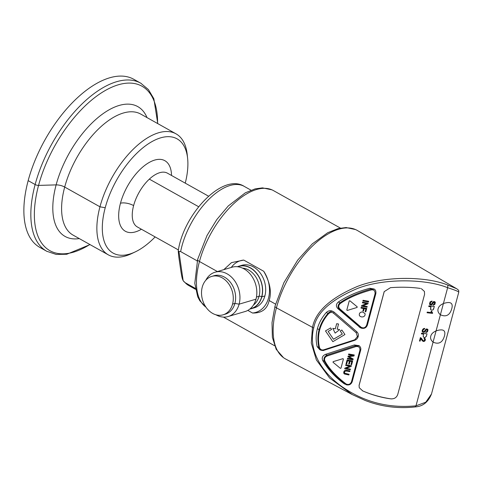 <?xml version="1.0" encoding="UTF-8"?>
<svg xmlns="http://www.w3.org/2000/svg" width="483" height="483" viewBox="0 0 483 483"><rect width="100%" height="100%" fill="white"/><g stroke="black" fill="none" stroke-linecap="round" stroke-linejoin="round"><path stroke-width="0.72" d="M427.992 329.865L427.618 329.158L427.998 329.883L427.624 329.177L426.181 328.953L423.959 331.7L423.042 331.586L422.83 331.103M415.392 406.511L415.996 405.829L433.064 342.139C430.914 340.274 430.154 338.269 430.782 336.12C431.307 333.97 433.07 332.226 436.077 330.891L433.064 342.139C438.787 344.669 442.603 342.55 444.505 335.782C445.906 330.239 443.092 328.609 436.077 330.891L440.393 314.777C438.244 312.918 437.483 310.913 438.111 308.764C438.636 306.614 440.399 304.87 443.406 303.535L440.393 314.777C446.117 317.313 449.933 315.194 451.834 308.426C453.235 302.883 450.422 301.253 443.406 303.535L447.644 287.717C426.966 279.047 384.661 277.828 357.631 288.411C330.976 299.635 316.341 312.839 313.721 328.017L276.433 307.828A73.591 36.642 119.2 0 0 285.616 359.002L352.288 394.587L329.617 378.008L316.365 359.932L311.275 342.984L312.453 327.571C315.405 311.674 330.384 297.963 357.39 286.449C384.866 275.648 426.229 276.252 447.916 285.127L447.644 287.717C455.064 290.072 458.753 291.581 458.723 292.239M456.604 288.707C459.405 290.531 458.645 290.899 458.778 292.173L431.494 393.989L425.752 402.23L415.996 405.829C389.666 408.389 365.794 402.538 344.385 388.29C324.335 375.14 307.46 352.179 313.721 328.017M374.144 289.045L369.875 288.26C357.951 291.364 347.458 295.934 338.396 301.978C335.957 304.085 335.77 306.288 337.84 308.583L360.39 327.746M358.99 345.647L354.317 344.971L325.584 354.341C322.541 355.675 321.581 357.734 322.71 360.517C327.987 369.417 335.178 377.181 344.27 383.804L345.538 384.353C335.667 376.806 328.591 369.109 324.304 361.254L322.71 360.517M333.777 311.915C331.157 310.158 328.669 310.346 326.321 312.471C321.95 317.464 318.967 322.885 317.379 328.736C315.834 334.677 315.755 340.66 317.156 346.685L319.764 349.68L320.905 350.175L318.865 347.494C317.506 341.089 317.597 335.13 319.136 329.623L319.704 329.811C321.352 323.942 324.286 318.605 328.494 313.805C330.239 312.211 331.924 312.012 333.548 313.213L356.231 332.787L357.414 336.633L354.437 340.104M333.608 311.776L334.043 312.103C332.28 310.762 330.263 311.185 328.005 313.376C323.513 318.683 320.555 324.099 319.136 329.623L317.379 328.736M420.826 337.762L420.379 337.635L419.467 341.028L420.379 337.635L421.442 338.263L422.897 340.455L420.832 337.78M419.473 341.04L420.119 341.119L420.796 338.601L422.281 340.805L423.446 341.499L424.642 341.197L425.39 340.074L425.288 338.849L424.249 338.215L424.008 338.855L424.744 339.235L424.835 339.996L423.633 340.859L422.897 340.455L423.633 340.859L424.37 340.648L424.738 339.223M421.574 339.706L422.275 340.787M426.248 336.536L427.032 333.844L421.574 333.21L421.393 333.886L423.615 334.151L423.259 335.468L423.603 334.151M421.387 333.868L421.568 333.192L427.032 333.844M423.253 335.45L423.331 337.007M423.193 336.736L424.406 337.581L425.191 337.508L426.513 335.782M427.618 329.158L426.187 328.971L424.412 331.29L423.482 331.803L422.83 331.121L422.891 330.42L423.826 329.183L424.557 329.056L424.672 328.41L423.609 328.555L422.233 330.36L422.233 331.561M427.286 329.859L427.286 330.783L426.779 331.646L425.903 331.918L425.783 332.57L427.467 331.827L427.998 329.883M435.322 302.509L434.948 301.803L433.511 301.597L431.289 304.344L430.377 304.23L430.16 303.747M432.001 301.048L430.087 301.857L429.508 304.012L429.936 304.773L431.524 304.984L434.114 302.171L434.622 302.521L434.615 303.427L434.108 304.29L433.233 304.562L433.112 305.214L434.797 304.471L435.328 302.527L434.241 301.513L432.859 302.104L431.295 304.356L430.377 304.248L430.595 302.298L431.887 301.7L432.001 301.048L430.093 301.875L429.562 304.205M431.778 311.722L431.023 311.251L431.494 312.604L427.22 312.103L431.5 312.622L431.023 311.251L431.669 311.324L432.647 312.984L431.669 311.324M427.05 312.73L427.22 312.103L427.057 312.749L432.539 313.389L432.647 312.984M430.582 308.094L430.661 309.651L430.933 306.796M430.588 308.112L430.945 306.796L428.723 306.53L428.898 305.836L434.362 306.47L428.898 305.836M433.577 309.18L433.843 308.408M430.528 309.404L431.736 310.225L433.16 309.802L434.362 306.488M362.25 390.693L362.781 390.946C372.266 395.022 381.624 397.66 390.85 398.861L391.791 398.916M420.439 288.442C411.238 287.137 401.246 286.878 390.457 287.669L384.178 291.647L359.074 385.337L359.255 387.728L362.781 390.94C371.656 394.72 381.009 397.358 390.844 398.849C394.279 399.043 396.573 397.606 397.732 394.545L424.575 294.376L424.43 291.454L421.339 288.641M451.973 317.572L452.583 315.29M437.924 370.002L451.37 319.824M447.916 285.127L456.592 288.701L357.523 230.578A73.591 36.642 119.2 0 0 276.433 307.828A3.852 1.515 -165 0 1 276.385 307.804A3.852 1.515 -165 0 1 275.008 306.113A3.852 1.515 -165 0 1 275.008 306.107L283.877 282.712L297.709 260.102L312.278 243.891L327.734 232.703L338.106 228.586L346.142 227.559L355.512 229.558M431.5 393.971C428.312 401.941 423.054 406.239 415.724 406.867L415.724 406.867C398.185 408.872 381.341 406.734 365.184 400.461L352.288 394.587M205.987 307.2A67.403 33.562 -60.8 0 1 199.455 261.508A67.403 33.562 -60.8 0 1 273.432 190.586L340.394 228.079M223.822 269.647L231.478 262.625L243.746 260.083A26.963 20.829 -106.4 0 0 231.279 267.443M263.694 271.253C270.015 282.314 271.838 292.076 269.152 300.529C267.274 309.102 261.726 313.262 252.506 313.02A26.963 20.829 -106.4 0 0 268.53 297.975A26.963 20.829 -106.4 0 0 263.694 271.253L243.746 260.083M252.506 313.02L247.821 310.394M195.337 288.381L185.146 282.67L183.16 280.701L178.927 251.492L180.636 251.589L197.257 260.905M183.16 280.701C182.64 279.138 182.284 280.218 180.739 270.226L178.795 256.829L178.233 250.979L178.927 251.492M105.222 207.738L99.957 206.802A69.329 34.516 -60.8 0 1 176.047 133.851A69.329 34.516 -60.8 0 1 187.205 154.5L187.615 158.346A65.477 32.602 -60.8 0 0 150.581 142.407A65.477 32.602 -60.8 0 0 105.222 207.738A65.477 32.602 119.2 0 0 135.234 251.897A65.477 32.602 119.2 0 0 155.14 236.918M187.615 158.346A65.477 32.602 -60.8 0 1 185.243 183.148M108.307 254.837L73.036 235.088A69.329 34.516 -60.8 0 1 64.692 187.054L99.957 206.802A69.329 34.516 119.2 0 0 108.307 254.837A69.329 34.516 119.2 0 0 131.738 253.557L135.234 251.897M141.163 83.42A96.292 47.944 119.2 0 0 140.825 83.233A96.292 47.944 119.2 0 0 140.813 83.221A96.292 47.944 119.2 0 0 35.132 184.536A96.292 47.944 119.2 0 0 46.724 251.257A96.292 47.944 119.2 0 0 46.736 251.263A96.292 47.944 119.2 0 0 47.105 251.468M157.766 123.618L153.848 98.743L148.432 89.603L140.825 83.233L133.845 79.321A96.292 47.944 -60.8 0 0 28.165 180.636A96.292 47.944 119.2 0 0 39.757 247.356A96.292 47.944 119.2 0 0 43.404 249.017M241.24 265.511A22.146 17.11 73.6 0 1 241.85 265.312A22.146 17.11 73.6 0 1 260.168 272.937A22.146 17.11 73.6 0 1 264.883 295.934A22.146 17.11 73.6 0 1 254.396 307.792A22.146 17.11 73.6 0 1 253.768 307.961M237.37 266.725A22.146 17.11 73.6 0 1 238.801 266.211A22.146 17.11 73.6 0 1 257.119 273.837A22.146 17.11 73.6 0 1 261.834 296.834A22.146 17.11 -106.4 0 1 251.347 308.691A22.146 17.11 -106.4 0 1 249.856 309.042M231.327 267.431A23.112 17.853 73.6 0 1 231.967 267.226A23.112 17.853 73.6 0 1 251.075 275.183A23.112 17.853 73.6 0 1 255.996 299.182L239.109 304.163L234.901 303.409L232.558 304.103A20.026 15.474 -106.4 0 1 223.074 314.825A20.026 15.474 -106.4 0 1 206.513 307.931A20.026 15.474 -106.4 0 1 202.244 287.131A20.026 15.474 73.6 0 1 211.729 276.409A20.026 15.474 73.6 0 1 228.29 283.304A20.026 15.474 73.6 0 1 232.558 304.103M244.398 311.728A23.112 17.853 -106.4 0 0 245.056 311.553A23.112 17.853 -106.4 0 0 255.996 299.182M215.955 314.795A23.112 17.853 -106.4 0 0 228.169 316.534A23.112 17.853 -106.4 0 0 239.109 304.163A23.112 17.853 73.6 0 0 234.189 280.164A23.112 17.853 73.6 0 0 215.074 272.207A23.112 17.853 73.6 0 0 205.776 280.297M213.522 275.896A20.026 15.474 73.6 0 1 214.072 275.715A20.026 15.474 73.6 0 1 230.632 282.615A20.026 15.474 73.6 0 1 234.901 303.409A20.026 15.474 -106.4 0 1 225.416 314.131L223.055 314.813M224.849 314.288A20.026 15.474 -106.4 0 0 225.416 314.131M359.141 326.973L361.61 328.265M337.84 308.583L339.241 309.198L360.481 327.565L361.085 327.233C363.566 328.531 365.426 327.818 366.657 325.095L375.056 293.761L375.563 293.229M338.396 301.978L339.954 302.853C337.774 304.978 337.539 307.097 339.241 309.198L339.815 308.86C338.203 306.995 338.39 305.19 340.364 303.457C348.128 298.011 358.44 293.495 371.318 289.909C373.914 289.522 375.164 290.808 375.056 293.761M369.875 288.26L371.083 289.021C358.223 292.656 347.845 297.268 339.954 302.853L340.364 303.457M374.367 289.202L371.083 289.021L371.318 289.909M339.815 308.86L361.085 327.233M362.878 300.975L363.059 300.299A842.038 331.712 15 0 0 368.638 301.271L363.059 300.299L362.878 300.975M362.884 305.775A842.038 331.712 15 0 0 367.225 306.53L362.854 305.787L367.955 303.849L368.137 303.137A842.038 331.712 15 0 1 362.558 302.165L368.143 303.155M367.231 306.542L367.056 307.194L361.477 306.21L361.664 305.51L366.766 303.584L361.664 305.51M362.389 302.817L362.558 302.165L362.389 302.817M365.154 311.698L365.897 308.933L365.154 311.698M362.872 310.913L363.512 308.522L362.872 310.913M363.518 308.522L360.988 308.082L361.163 307.381A842.038 331.712 15 0 0 366.736 308.353L361.163 307.381M365.063 313.642L362.769 311.994L361.302 312.042L360.028 312.724L359.304 313.956L359.34 315.345L360.095 316.347L361.525 316.926L363.101 316.884L364.363 316.196L365.076 314.982L365.063 313.636L362.775 312.012L361.308 312.06L360.034 312.743L359.31 313.974L359.31 315.26M349.233 300.969L346.8 310.05L347.277 310.448L346.794 310.032L347.277 310.43L346.794 310.032L349.227 300.951L349.867 300.758L357.215 306.838L357.058 307.43L357.215 306.838L349.873 300.77L349.227 300.951M362.884 300.994L368.463 301.966L368.644 301.283M361.483 306.228L361.67 305.528M362.395 302.835L366.772 303.602M365.16 311.716L365.818 311.831L366.742 308.371M362.878 310.931L363.53 311.046L364.176 308.637L365.903 308.939M360.988 308.082L361.169 307.399M347.277 310.448L357.064 307.448L357.221 306.856L357.064 307.448M325.584 354.341L326.931 355.162C324.262 356.641 323.387 358.67 324.304 361.254L324.926 361.079C324.021 358.803 324.775 357.106 327.184 355.989L326.931 355.162L355.609 345.75L359.352 345.906M354.317 344.971L355.609 345.75L355.899 346.577C358.827 346.214 360.161 347.47 359.895 350.35L351.497 381.691C350.362 384.287 348.569 385.054 346.112 383.979C336.222 376.42 329.165 368.783 324.926 361.079M344.27 383.804L345.538 384.353L346.112 383.979M355.899 346.577L327.184 355.989M349.982 370.926L345.309 370.322L344.355 370.835L343.763 371.952L343.751 373.202L344.391 373.993L348.901 374.959L349.076 374.265A842.038 331.712 15 0 1 345.858 373.709L344.409 372.912L344.832 371.318L346.583 371.047L349.801 371.608L349.976 370.908A842.038 331.712 15 0 1 346.758 370.352L345.303 370.304L344.349 370.823L343.739 373.172M346.118 368.354A842.038 331.712 15 0 0 350.459 369.109L346.088 368.366L351.183 366.434L351.364 365.716A842.038 331.712 15 0 1 345.792 364.75L345.623 365.414L345.798 364.768L351.37 365.734M344.711 368.789L344.898 368.094L350 366.162L344.898 368.094L344.711 368.789L350.29 369.779L350.465 369.127M350.996 364.574L351.811 361.544L350.103 361.248L349.342 364.085L348.684 363.953L349.438 361.133L347.549 360.801L346.703 363.953L346.045 363.832L347.066 359.992A842.038 331.712 15 0 0 352.644 360.958L351.654 364.683L350.99 364.556L351.799 361.538M347.368 358.899L347.537 358.223L347.368 358.899L352.946 359.865L353.188 358.954L348.817 356.605M349.632 357.034L353.188 358.954M348.503 354.637L348.678 353.985L348.509 354.655L353.254 355.482L348.11 356.14L347.947 356.756L352.21 359.056L347.537 358.223A842.038 331.712 15 0 0 351.823 358.972M347.947 356.756L348.104 356.122L353.248 355.464M348.678 353.985A842.038 331.712 15 0 0 354.25 354.957L348.684 354.003M342.942 358.652L343.425 359.062L342.948 358.67L333.161 361.652L332.998 362.244L340.358 368.342L340.992 368.143L343.425 359.062L342.942 358.652L333.161 361.652L333.004 362.262M349.082 374.283L344.53 373.16M350.006 366.18L345.623 365.414M349.444 361.133L348.69 363.971M352.65 360.976L347.066 359.992M347.072 360.004L346.045 363.832M354.256 354.975L353.985 355.995L348.823 356.623L349.638 357.052M356.231 332.787L356.695 331.67L333.771 311.885M354.329 339.905L323.737 349.819C321.66 350.314 320.235 349.529 319.474 347.464C318.122 341.596 318.2 335.715 319.704 329.811M337.176 329.158A842.038 331.712 15 0 0 339.67 329.611L337.176 329.171L338.541 324.027A842.038 331.712 15 0 1 336.675 323.682L335.305 328.808A842.038 331.712 15 0 1 332.799 328.343L335.142 333.101L339.676 329.629M341.861 330.028L340.219 331L341.855 330.016L344.953 334.532L341.855 330.016M330.614 327.951L325.488 330.921L330.607 327.933L331.61 329.406L330.607 327.933M328.132 331.416L333.487 339.241L342.314 334.043L333.493 339.259L328.138 331.435L331.61 329.406M332.805 328.362L335.305 328.808M335.311 328.826L336.675 323.682M336.681 323.701L338.547 324.045M340.219 331L342.32 334.055M325.494 330.94L332.841 341.674L344.953 334.532M424.744 339.235L424.829 339.984M424.014 338.867L424.249 338.215L425.288 338.849M423.259 335.468L423.337 337.025M422.239 331.586L422.764 329.231L424.672 328.41M423.042 331.586L422.83 331.121M425.789 332.588L425.903 331.918M422.178 331.368L422.607 332.129L424.195 332.34L426.785 329.527L427.286 329.877L427.292 330.801L426.785 331.664L425.909 331.93M430.377 304.23L430.166 303.765M435.328 302.527L434.948 301.803M434.658 302.618L434.114 304.308L433.233 304.562M433.239 304.574L433.118 305.232M428.723 306.53L428.904 305.854M384.202 291.714L359.098 385.404M197.674 259.293A5.005 1.974 15 0 0 197.668 259.311A5.005 1.974 15 0 0 199.455 261.508L217.38 271.543M269.152 300.529L275.558 304.121M185.146 282.67A56.813 28.286 119.2 0 0 188.732 285.525A56.813 28.286 119.2 0 0 188.762 285.538A56.813 28.286 119.2 0 0 189.01 285.67M197.167 261.255L197.106 260.808M244.513 186.541A56.813 28.286 119.2 0 0 244.271 186.396A56.813 28.286 119.2 0 0 207.974 200.234A56.813 28.286 119.2 0 0 180.636 251.589M178.414 249.946L137.323 226.944A30.815 15.341 -60.8 0 1 137.317 226.938A30.815 15.341 -60.8 0 1 133.616 205.595A30.815 15.341 -60.8 0 1 149.344 179.133L198.64 206.736M141.416 229.232A40.439 20.135 -60.8 0 1 120.466 203.24A9.63 3.792 -165 0 1 133.616 205.595M120.466 203.24A40.439 20.135 -60.8 0 1 149.7 162.191A40.439 20.135 -60.8 0 1 171.525 175.462M149.344 179.133A30.815 15.341 -60.8 0 1 167.426 173.168A30.815 15.341 -60.8 0 1 167.432 173.174L208.523 196.176M79.284 238.59A74.4 37.04 -60.8 0 1 56.125 184.892A7.704 3.037 15 0 1 64.692 187.054A69.329 34.516 -60.8 0 1 140.776 114.103L176.047 133.851M157.573 123.509A94.263 46.936 119.2 0 0 107.902 89.077A94.263 46.936 119.2 0 0 38.555 185.4L56.125 184.892A74.4 37.04 -60.8 0 1 101.841 114.562A74.4 37.04 -60.8 0 1 147.025 117.604M28.165 180.636L35.132 184.536A3.079 1.214 -165 0 0 38.555 185.4A94.263 46.936 119.2 0 0 89.832 244.495M264.883 295.934L261.834 296.834M237.775 266.767A21.952 16.959 73.6 0 1 256.576 273.39A21.952 16.959 73.6 0 1 261.689 296.755A1.926 0.761 15 0 0 259.057 296.284L256.461 297.051M250.17 308.788A21.952 16.959 -106.4 0 0 261.689 296.755M242.52 268.125A20.026 15.474 73.6 0 1 259.057 296.284A20.026 15.474 -106.4 0 1 253.424 305.075M374.295 289.148C375.599 289.86 376.112 291.346 375.834 293.598L367.424 324.932M367.442 324.872L367.436 324.932C366.386 327.776 364.363 328.851 361.381 328.174L360.288 327.703M367.171 324.57L366.657 325.095M359.895 350.35L360.403 349.825M352.276 381.461L352.276 381.528C351.207 384.377 349.179 385.452 346.19 384.758M352.004 381.159L351.497 381.691M317.156 346.685L319.474 347.464M326.321 312.471L328.494 313.805M334.043 312.103L333.548 313.213M357.414 336.633L357.933 336.096M334.073 312.121L356.726 331.688C358.187 333.137 358.676 334.725 358.205 336.458L358.205 336.452M283.491 357.668L276.173 349.275L272.364 337.297L272.02 322.62L275.008 306.113M223.424 317.083L274.537 345.707M205.987 307.206L199.847 300.8L197.722 296.767L194.788 283.334L197.674 259.311L207.02 235.493L216.77 219.602L228.254 205.975L245.316 192.826L255.151 188.865L262.517 187.875L271.917 189.837M188.732 285.519L195.506 289.311M244.259 186.396L251.027 190.187M183.842 281.571L188.756 285.538M178.233 250.979C183.413 214.313 222.627 172.516 244.271 186.396M39.757 247.356L46.724 251.257L56.143 254.42L66.769 254.251L90.019 244.597M239.435 266.042L241.874 265.324M251.957 308.498L254.378 307.78M245.032 311.541L228.145 316.522M215.098 272.219L231.985 267.238M211.747 276.415L214.096 275.727M373.987 288.937L374.319 289.166M358.815 345.514L359.147 345.75M360.668 350.193C361.133 348.46 360.626 346.981 359.153 345.756M360.656 350.181L352.258 381.522M354.51 340.388C356.466 339.664 357.698 338.354 358.205 336.458M354.51 340.376L323.936 350.302M323.936 350.314C323.586 350.616 322.59 350.573 320.929 350.193"/></g></svg>
